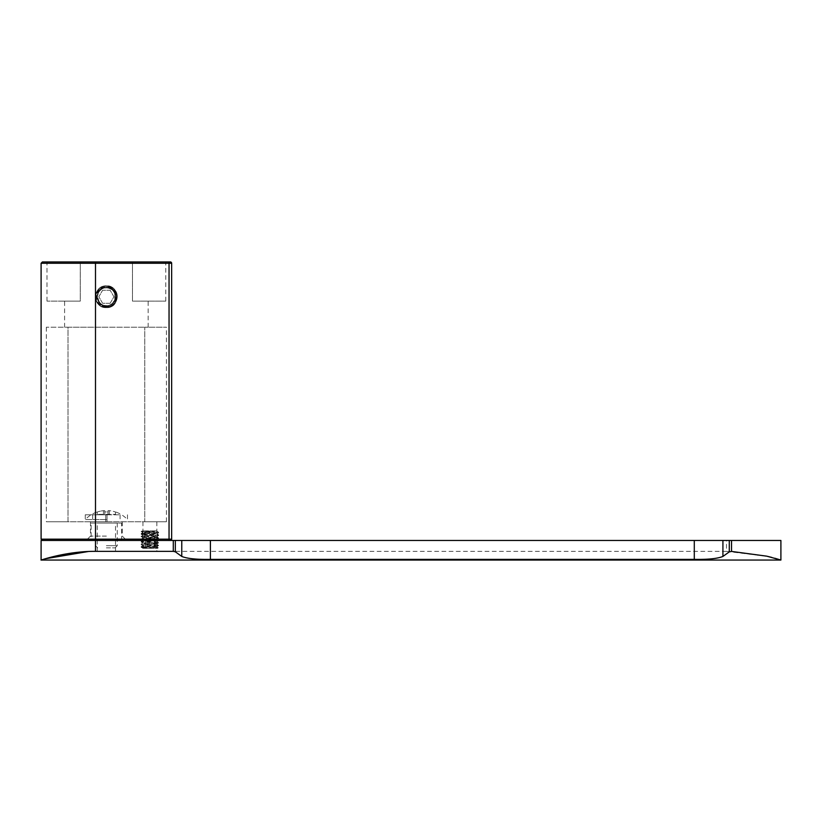<?xml version="1.0" encoding="UTF-8"?>
<svg xmlns="http://www.w3.org/2000/svg" width="822" height="822" viewBox="0 0 822 822"><rect width="100%" height="100%" fill="white"/><g stroke="black" fill="none" stroke-linecap="round" stroke-linejoin="round"><path stroke-width="0.62" stroke-dasharray="4.11 3.08" d="M170.349 261.951A1.305 1.305 0 0 1 171.654 263.256A1.305 1.305 0 0 0 170.349 261.951L46.977 261.951L80.289 261.951L80.289 301.119L46.977 301.119L80.289 301.119L64.599 301.119L80.289 301.119L80.289 261.951L165.777 261.951L132.465 261.951L132.465 301.119L165.777 301.119L132.465 301.119L132.465 261.951L95.496 261.951L95.496 263.256L41.1 263.256M106.377 305.907C95.095 306.349 93.718 288.358 106.377 287.628C114.114 289.128 116.796 293.618 114.412 301.119C112.614 304.171 109.932 305.774 106.377 305.907A9.134 9.134 0 0 0 115.522 296.763A9.134 9.134 0 0 0 106.377 287.628A9.134 9.134 0 0 0 97.243 296.763A9.134 9.134 0 0 0 106.377 305.907M106.377 327.228L64.599 327.228L106.377 327.228M68 327.228L144.764 327.228L46.33 327.228L68 327.228L68 521.754L144.764 521.754L144.764 327.228L166.434 327.228L144.764 327.228L144.764 521.754L68 521.754L68 327.228M68 521.754L46.33 521.754L68 521.754M144.764 521.754L166.434 521.754L144.764 521.754M106.377 521.754L85.272 521.754L106.377 521.754M149.892 521.754L156.858 521.754L149.892 521.754M106.377 536.108L90.492 536.108L106.377 536.108M106.377 540.465L126.619 540.465L106.377 540.465M41.1 539.16L95.496 539.16L95.496 540.465L726.504 540.465L726.504 551.346L95.496 551.346L95.496 540.465L42.405 540.465L169.044 540.465L41.1 540.465M170.349 540.465L169.044 540.465L170.349 540.465A1.305 1.305 0 0 0 171.654 539.16L169.044 539.16L169.044 263.256L95.496 263.256L95.496 539.16L169.044 539.16L169.044 540.465M149.892 540.465L156.858 540.465L149.892 540.465M106.377 286.755A10.008 10.008 0 0 0 96.369 296.763A10.008 10.008 0 0 0 106.377 306.77A10.008 10.008 0 0 0 116.385 296.763A10.008 10.008 0 0 0 106.377 286.755M726.504 540.465L780.9 540.465M91.15 540.465L121.615 540.465L91.15 540.465L91.15 523.059L121.615 523.059L91.15 523.059M142.936 521.754L142.936 540.465L156.858 540.465L142.936 540.465L142.936 551.346L156.858 551.346L142.936 551.346M156.858 521.754L156.858 551.346M115.522 551.346L97.243 551.346L115.522 551.346L115.522 523.059L97.243 523.059L115.522 523.059M97.243 551.346L97.243 523.059M121.615 540.465L121.615 523.059M726.504 551.346L767.851 556.432M771.755 557.408L774.776 558.23M43.155 559.412L45.529 558.713M88.447 551.49L95.496 551.346M107.035 514.788L85.272 514.788L120.084 514.788L107.035 514.788L107.035 521.754L107.035 514.788M105.73 514.788L105.73 521.754L105.73 514.788M106.377 547.863L115.08 547.863L106.377 547.863M106.377 545.685L117.258 545.685L106.377 545.685M106.377 519.576L85.272 519.576L106.377 519.576M108.001 511.972L108.001 510.709L109.305 510.678A28.852 28.852 0 0 1 115.522 512.024L115.522 512.024A28.852 28.852 0 0 0 109.305 510.678L108.001 510.709L108.001 511.972A27.455 27.455 0 0 0 106.377 511.921A27.455 27.455 0 0 1 108.001 511.972L108.001 514.356L115.522 514.356L104.764 514.356L108.001 514.356L108.001 511.972M104.764 511.972A27.455 27.455 0 0 1 106.377 511.921A27.455 27.455 0 0 0 104.764 511.972L104.764 514.356L97.232 514.356L104.764 514.356L104.764 510.709L103.459 510.678A28.852 28.852 0 0 0 97.232 512.024L97.232 512.024A28.852 28.852 0 0 1 103.459 510.678L104.764 510.709L104.764 514.356L104.764 511.972M115.522 512.024L115.522 514.356L115.522 512.024M97.232 512.024L97.232 514.356L97.232 512.024M147.929 548.295L157.732 548.295L142.977 548.295L147.929 548.295L141.99 547.431L152.532 547.431C163.927 547.709 155.892 548.007 146.347 548.295M142.966 548.212L156.827 546.907L142.966 545.603L141.189 546.651L158.256 547.74L157.732 548.295M154.248 548.295L145.545 548.295L154.248 548.295L154.248 540.773L149.892 540.773L154.248 540.773L154.248 548.295M149.892 548.295L149.892 540.773L145.545 540.773L149.892 540.773L149.892 548.295M145.545 548.295L145.545 540.773L145.545 548.295M154.012 530.889L142.062 530.889L157.444 530.889L142.966 532.543L156.827 533.848L142.946 535.173L156.827 536.55L142.966 537.855L156.827 539.16L142.966 540.465L156.827 541.77L142.966 543.075L156.827 544.38L142.966 545.603M141.271 541.965L142.997 542.972L141.189 544.03L158.605 545.346L141.189 546.651L141.189 547.247L158.605 545.942L141.189 544.637L158.605 543.332L141.189 542.027L158.605 540.722L158.605 540.116L141.189 541.421L158.605 542.726L141.271 543.979L141.189 544.637L142.966 545.685M156.817 544.298L158.605 545.346L156.817 546.99M141.99 547.431L141.189 547.247L141.99 547.431M142.966 543.075L141.189 542.027L142.966 540.373M156.827 541.77L158.605 540.722L141.189 539.417L158.605 538.112L141.189 536.807L158.605 535.502L158.605 534.896L141.189 536.201L158.605 537.506L141.189 538.811L158.605 540.116L156.827 539.068M156.827 536.55L158.605 535.502L141.189 534.197L141.189 533.591L158.605 534.896L156.827 533.848M142.966 535.235L141.189 534.197L142.946 535.173L141.209 536.17L142.966 535.153M156.827 544.38L158.605 542.726L156.827 541.677M156.827 539.16L158.605 538.112L156.827 536.458M142.966 537.855L141.189 536.201M142.966 540.465L141.189 539.417L142.966 537.763M145.617 530.889L152.532 531.762L141.99 531.762L158.574 532.923L141.209 534.166M141.189 533.591L158.605 532.286L152.532 531.762M142.062 530.889L141.312 531.649L141.99 531.762C136.986 531.474 155.358 531.187 157.444 530.889L156.827 531.32M99.524 289.478A10.008 10.008 0 0 1 115.152 291.944A10.008 10.008 0 0 1 108.864 306.462C104.024 307.027 100.531 305.26 98.373 301.171C96.071 297.163 96.462 293.259 99.524 289.478C96.801 291.697 95.496 294.666 95.619 298.386A10.881 10.881 0 0 1 99.257 288.543C112.48 277.425 124.995 303.102 108.864 306.462M110.148 303.297L102.606 303.297L98.846 296.763L102.606 290.238L110.148 290.238L113.919 296.763L110.148 303.297L102.606 303.297L98.846 296.763L102.606 290.238L110.148 290.238L113.919 296.763L110.148 303.297M104.404 287.844L104.024 286.148A10.881 10.881 0 0 0 96.143 293.074C94.89 301.376 98.301 306.02 106.377 307.017C119.313 307.14 118.563 286.477 106.377 287.556L104.404 287.844C121.553 284.576 115.655 313.881 101.106 304.232C95.506 298.201 96.123 292.899 102.935 288.296C110.251 286.724 114.443 289.642 115.512 297.05C113.991 304.376 109.634 307.027 102.421 305.003C95.907 299.999 95.619 294.666 101.568 288.995C108.525 286.22 113.138 288.388 115.429 295.519C114.854 303.719 110.569 306.904 102.555 305.065C93.482 301.499 97.201 286.549 106.881 287.638C116.621 287.618 118.676 302.886 109.275 305.435C99.472 309.319 92.331 293.916 101.64 288.954C109.665 283.426 119.981 294.872 113.662 302.28C108.237 310.377 94.427 303.534 97.571 294.317C99.637 284.802 114.998 286.066 115.47 295.797C117.156 306.205 100.582 309.873 97.736 299.722C94.057 290.7 107.446 283.076 113.333 290.834C117.135 297.287 115.676 302.188 108.977 305.527C101.538 306.38 97.654 303.061 97.315 295.581C99.565 288.44 104.168 286.231 111.145 288.964C116.755 293.916 116.909 299.023 111.576 304.284C96.893 313.788 91.355 284.371 108.473 287.875C115.357 290.834 117.084 295.643 113.652 302.301C108.155 307.387 103.058 307.007 98.373 301.171M95.619 298.386C96.893 304.089 100.479 307.181 106.377 307.644C115.296 308.106 120.803 296.197 114.659 289.704C120.803 296.197 115.286 308.106 106.377 307.644C92.341 308.363 92.372 285.183 106.377 285.892C120.392 285.183 120.423 308.353 106.377 307.644C96.708 308.188 91.581 294.482 99.257 288.543M96.143 293.074C101.507 284.587 107.877 283.734 115.286 290.515C119.149 299.773 116.179 305.486 106.377 307.644C120.361 308.342 120.474 285.255 106.377 285.892C120.423 285.224 120.402 308.322 106.377 307.644C120.444 308.291 120.392 285.203 106.377 285.892C92.341 285.265 92.321 308.291 106.377 307.644C120.423 308.301 120.402 285.213 106.377 285.892C92.341 285.234 92.331 308.291 106.377 307.644C92.403 308.342 92.28 285.275 106.377 285.892C95.167 285.183 91.314 302.517 101.825 306.647L106.377 307.644C92.3 308.281 92.393 285.193 106.377 285.892C92.383 285.162 92.331 308.332 106.377 307.644C92.3 308.291 92.383 285.193 106.377 285.892C92.341 285.224 92.321 308.26 106.377 307.644L101.825 306.647C91.324 302.568 95.167 285.193 106.377 285.892C92.29 285.275 92.372 308.281 106.377 307.644C92.331 308.322 92.362 285.193 106.377 285.892C92.321 285.244 92.352 308.271 106.377 307.644C92.413 308.394 92.3 285.224 106.377 285.892C120.361 285.183 120.464 308.281 106.377 307.644C122.005 308.199 119.169 282.223 104.024 286.148M106.377 307.644C120.372 308.332 120.464 285.255 106.377 285.892C120.423 285.275 120.444 308.281 106.377 307.644C120.402 308.322 120.433 285.234 106.377 285.892C109.696 285.953 112.45 287.227 114.659 289.704C112.45 287.227 109.696 285.953 106.377 285.892C120.392 285.183 120.423 308.353 106.377 307.644C120.382 308.332 120.444 285.244 106.377 285.892C120.361 285.183 120.474 308.271 106.377 307.644M171.654 263.256L169.044 263.256L169.044 261.951M109.305 510.678L109.305 514.356L109.305 510.678M103.459 510.678L103.459 514.356L103.459 510.678M113.333 290.834L114.659 289.704L113.333 290.834M102.555 305.065L101.825 306.647L102.555 305.065M46.977 301.119L46.977 261.951M64.599 327.228L64.599 301.119M148.155 327.228L148.155 301.119M46.33 327.228L46.33 521.754M166.434 521.754L166.434 327.228M122.262 521.754L122.262 536.108L126.619 540.465M90.492 521.754L90.492 536.108L86.146 540.465M165.777 301.119L165.777 261.951M92.67 514.788L92.67 521.754M120.084 514.788L120.084 521.754M85.272 514.788L85.272 519.576A28.945 28.945 0 0 1 97.232 511.921M127.482 514.788L127.482 519.576A28.945 28.945 0 0 0 115.522 511.921M115.08 547.863L117.258 545.685L117.258 521.754M97.674 547.863L95.496 545.685L95.496 521.754M142.966 542.993L141.22 544M156.817 546.907L158.256 547.74M141.22 547.277L142.966 548.295M141.22 533.56L142.966 532.543M158.574 532.255L156.827 531.238M142.966 532.625L141.312 531.67M156.827 533.93L158.574 532.923M158.605 532.882L158.605 532.286"/><path stroke-width="1.23" d="M41.1 539.16L41.1 263.256L95.496 263.256L95.496 261.951L42.405 261.951L170.349 261.951A1.305 1.305 0 0 1 171.654 263.256L171.654 539.16L171.654 263.256L95.496 263.256L95.496 539.16L41.1 539.16L42.405 540.465M171.654 539.16A1.305 1.305 0 0 1 170.349 540.465A1.305 1.305 0 0 0 171.654 539.16L95.496 539.16L95.496 540.465L780.9 540.465L780.9 560.049L766.762 556.165L731.518 551.418L729.278 551.881L729.278 540.465M774.776 558.23L780.9 560.049L41.1 560.049L41.1 540.465L95.496 540.465L95.496 551.346C68.195 551.141 43.545 559.299 41.336 559.977C37.843 561.282 64.65 551.192 95.496 551.346L173.288 551.346L173.288 540.465M729.278 551.881L722.918 556.443C717.596 558.621 708.05 559.597 694.292 559.381L210.391 559.381C196.633 559.597 187.097 558.621 181.765 556.443L175.333 551.809L173.288 551.346M767.851 556.432L771.755 557.408M41.1 560.049L43.155 559.412M45.529 558.713L88.447 551.49M169.044 540.465L169.044 261.951M175.333 551.809L175.333 540.465M181.765 556.443L181.765 540.465M210.391 559.381L210.391 540.465M694.292 559.381L694.292 540.465M722.918 556.443L722.918 540.465M731.518 551.418L731.518 540.465M41.1 263.256L42.405 261.951"/></g></svg>
